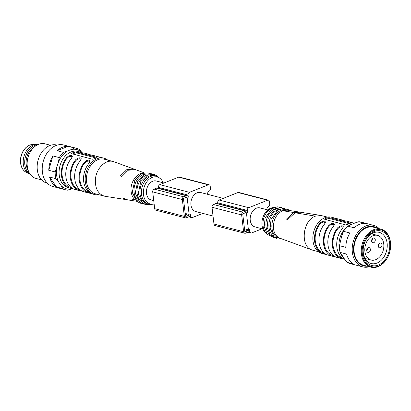 <?xml version="1.0" encoding="UTF-8"?>
<svg xmlns="http://www.w3.org/2000/svg" width="411" height="411" viewBox="0 0 411 411"><rect width="100%" height="100%" fill="white"/><g stroke="black" fill="none" stroke-linecap="round" stroke-linejoin="round"><path stroke-width="0.62" d="M34.159 147.123A14.524 10.578 104.5 0 0 26.212 164.487A14.524 10.578 104.5 0 0 28.148 170.282M37.971 144.574A15.418 11.225 104.5 0 0 36.702 144.446A15.418 11.225 104.5 0 0 23.324 164.174A15.418 11.225 104.5 0 0 29.073 173.858A15.418 11.225 104.5 0 0 30.244 174.372M37.396 144.852A15.418 11.225 104.5 0 0 24.809 164.559A15.418 11.225 104.5 0 0 29.875 173.843M163.963 182.998L156.226 180.989A9.833 7.162 104.5 0 0 146.83 188.711A9.833 7.162 104.5 0 0 151.289 200.023L153.745 200.66M78.907 151.906L80.063 151.998L77.838 151.423A18.767 13.666 104.5 0 0 59.235 175.117A18.767 13.666 104.5 0 0 68.411 187.76L70.558 188.315A18.767 13.666 -75.5 0 1 61.46 175.697A18.767 13.666 -75.5 0 1 66.911 157.285L69.007 155.815L71.072 155.476L71.791 155.666L72.336 156.386L71.36 158.441A18.767 13.666 -75.5 0 0 65.904 176.848A18.767 13.666 -75.5 0 0 75.002 189.466L79.451 190.622A18.767 13.666 -75.5 0 1 70.353 178.004A18.767 13.666 -75.5 0 1 75.804 159.591L77.9 158.122L79.965 157.783L80.684 157.973L81.229 158.692L80.253 160.747A18.767 13.666 -75.5 0 0 74.797 179.155A18.767 13.666 -75.5 0 0 83.895 191.773L88.427 192.949L88.231 191.963L89.059 192.189M163.182 182.792A13.928 10.141 104.5 0 0 159.905 178.307A13.928 10.141 104.5 0 0 148.366 180.008A13.928 10.141 104.5 0 0 143.454 194.603A13.928 10.141 104.5 0 0 153.205 204.154A13.928 10.141 104.5 0 0 154.135 203.974M142.422 173.195C135.861 173.827 129.886 183.434 131.15 191.706C131.633 195.436 133.061 198.236 135.425 200.106M136.596 201.262L127.636 199.854L124.482 198.662L123.023 198.462L126.126 199.618L105.103 196.309M126.891 199.7L126.126 199.618M114.068 161.79L113.2 161.518C105.858 159.273 96.888 167.719 95.558 178.076C94.705 187.621 97.587 193.632 104.209 196.119L105.088 196.304M143.984 172.759L135.481 169.64L128.16 170.241L121.877 176.489L120.372 175.918L126.701 169.697L134.043 169.111L134.757 169.414M98.758 194.706A18.767 13.666 -75.5 0 1 94.499 194.526A18.767 13.666 -75.5 0 1 85.324 181.883A18.767 13.666 -75.5 0 1 103.926 158.189A18.767 13.666 -75.5 0 1 107.733 160.1M90.076 161.492L88.031 161.009L86.043 161.77L84.81 162.859L84.697 161.898L86.793 160.429L88.858 160.09L89.577 160.28L90.122 160.999L89.146 163.054A18.767 13.666 104.5 0 0 83.69 181.462A18.767 13.666 104.5 0 0 92.788 194.079L94.499 194.526M91.067 193.442L88.427 192.949M84.697 161.898A18.767 13.666 104.5 0 0 79.246 180.311A18.767 13.666 104.5 0 0 88.344 192.929M82.174 191.136L79.529 190.642M73.276 188.829L70.635 188.336M97.011 157.793L96.965 157.387L76.508 152.08L76.61 152.923A1.341 0.432 -6.7 0 0 74.725 153.082L74.607 152.08A18.767 13.666 104.5 0 0 71.961 153.128L72.064 153.971M96.842 157.845L96.965 157.387L96.842 157.845A18.767 13.666 104.5 0 0 94.196 158.898L92.336 159.227L71.535 153.637M71.879 153.925L71.961 153.128M74.607 152.08L76.508 152.08M96.693 156.519L97.926 156.632C94.294 156.057 99.298 157.351 102.375 157.788L103.926 158.189M97.967 156.976L97.926 156.632A18.767 13.666 -75.5 0 1 99.652 157.274M90.759 154.968A18.767 13.666 104.5 0 0 89.033 154.325L89.074 154.67M87.8 154.212L89.033 154.325C85.401 153.75 90.405 155.045 93.482 155.481L97.849 156.612M81.866 152.661A18.767 13.666 104.5 0 0 80.14 152.019L80.181 152.363M80.063 151.998L80.14 152.019C76.508 151.443 81.512 152.738 84.589 153.175L88.956 154.305M113.189 161.518L104.296 159.211A17.873 13.018 104.5 0 0 87.204 173.242A17.873 13.018 104.5 0 0 95.316 193.812L104.209 196.119M145.345 173.976A14.524 10.578 104.5 0 0 134.114 192.476A14.524 10.578 104.5 0 0 138.373 200.856M148.309 174.747A14.524 10.578 104.5 0 0 137.079 193.242A14.524 10.578 104.5 0 0 141.338 201.626M159.905 178.307L158.687 177.398A14.524 10.578 104.5 0 0 155.923 176.062L154.444 175.677A14.524 10.578 104.5 0 0 140.043 194.013A14.524 10.578 104.5 0 0 147.148 203.794L148.633 204.18A14.524 10.578 104.5 0 0 151.695 204.354L153.205 204.154M155.923 176.062A14.524 10.578 104.5 0 0 141.528 194.398A14.524 10.578 104.5 0 0 148.633 204.18M72.29 156.874L70.245 156.396L68.257 157.156L67.024 158.245A17.873 13.018 104.5 0 0 70.445 187.349L71.273 187.575M81.183 159.185L79.138 158.703L77.15 159.463L75.917 160.552A17.873 13.018 104.5 0 0 79.338 189.656L80.166 189.882M88.231 191.963A17.873 13.018 -75.5 0 1 84.81 162.859M96.261 158.019L76.61 152.923M72.326 154.038L74.725 153.082M125.776 171.808L125.766 171.747A14.298 10.414 -75.5 0 1 126.192 171.479M82.025 152.686A20.288 14.775 104.5 0 0 71.416 149.512L74.504 147.991A21.449 15.623 -75.5 0 1 76.585 148.33A21.449 15.623 -75.5 0 1 79.503 149.532L82.169 152.83M62.893 188.649L61.121 185.582A20.288 14.775 104.5 0 0 71.868 188.901L67.897 190.195A21.449 15.623 -75.5 0 1 65.811 189.856A21.449 15.623 -75.5 0 1 62.893 188.649L56.523 186.995A21.449 15.623 104.5 0 1 49.572 177.038L55.942 178.693A21.449 15.623 -75.5 0 1 55.326 175.41A21.449 15.623 -75.5 0 1 55.151 171.942L48.775 170.293A21.449 15.623 104.5 0 1 52.875 155.939L59.246 157.593A21.449 15.623 -75.5 0 1 63.453 152.383L71.416 149.512M67.43 151.094A20.288 14.775 104.5 0 0 58.383 162.294L59.246 157.593M55.151 171.942L58.383 162.294M56.903 167.472A20.288 14.775 104.5 0 0 58.609 181.991L55.942 178.693M61.121 185.582L58.609 181.991M72.408 188.69L71.868 188.901M57.155 145.134L56.81 145.047A19.661 14.318 104.5 0 0 37.319 169.866A19.661 14.318 104.5 0 0 46.936 183.111L47.286 183.203M76.585 148.33L63.648 144.975A21.449 15.623 104.5 0 0 42.39 172.055A21.449 15.623 104.5 0 0 52.875 186.496L65.811 189.856M63.453 152.383L57.078 150.734A21.449 15.623 104.5 0 1 68.128 146.337L74.504 147.991M50.589 145.278L45.005 143.829A17.873 13.018 104.5 0 0 27.285 166.398A17.873 13.018 104.5 0 0 36.029 178.436L41.609 179.884M49.572 177.038L56.523 186.995M52.875 155.939L48.775 170.293M68.128 146.337L57.078 150.734M202.844 213.396L192.43 217.537A2.235 1.629 -75.5 0 1 191.624 217.599A2.235 1.629 -75.5 0 1 190.529 216.094L190.283 213.992A2.235 1.629 -75.5 0 1 188.88 216.751L186.234 217.804A2.235 1.629 -75.5 0 1 185.423 217.866L155.779 210.18A2.235 1.629 -75.5 0 1 154.685 208.675L152.712 191.87A2.235 1.629 -75.5 0 1 154.12 189.111L156.766 188.058A2.235 1.629 -75.5 0 1 157.572 187.997L187.216 195.687A2.235 1.629 -75.5 0 1 188.31 197.193L188.063 195.091A2.235 1.629 -75.5 0 1 189.471 192.333L208.32 184.832A2.235 1.629 -75.5 0 1 209.132 184.77A2.235 1.629 -75.5 0 1 210.221 186.275L210.468 188.372A2.235 1.629 -75.5 0 1 209.06 191.13A2.235 1.629 104.5 0 0 207.658 193.889L207.709 194.341M185.423 217.866A2.235 1.629 -75.5 0 1 184.334 216.366L182.356 199.561A2.235 1.629 -75.5 0 1 183.763 196.802L186.409 195.749A2.235 1.629 -75.5 0 1 187.216 195.687M158.518 188.243L158.42 187.401A2.235 1.629 -75.5 0 1 159.828 184.642L178.677 177.141A2.235 1.629 -75.5 0 1 179.484 177.079L209.132 184.77M183.517 199.099L185.489 215.903A0.668 0.488 104.5 0 0 186.06 216.335L188.706 215.282A0.668 0.488 104.5 0 0 189.127 214.455L187.154 197.65A0.668 0.488 104.5 0 0 186.584 197.218L183.938 198.272A0.668 0.488 104.5 0 0 183.517 199.099M213.037 216.037L195.759 211.557A9.833 7.162 -75.5 0 1 191.295 200.244A9.833 7.162 -75.5 0 1 200.696 192.523L223.255 198.374M262.136 228.773L251.722 232.914A2.235 1.629 -75.5 0 1 250.916 232.98A2.235 1.629 -75.5 0 1 249.821 231.475L249.575 229.374A2.235 1.629 -75.5 0 1 248.167 232.133L245.521 233.186A2.235 1.629 -75.5 0 1 244.715 233.248A2.235 1.629 -75.5 0 1 243.62 231.742L241.647 214.938A2.235 1.629 -75.5 0 1 243.055 212.179L245.701 211.126A2.235 1.629 -75.5 0 1 246.508 211.064A2.235 1.629 -75.5 0 1 247.602 212.569L247.355 210.468A2.235 1.629 -75.5 0 1 248.763 207.709L267.612 200.208A2.235 1.629 -75.5 0 1 268.419 200.147A2.235 1.629 -75.5 0 1 269.513 201.652L269.76 203.753A2.235 1.629 -75.5 0 1 268.352 206.512A2.235 1.629 104.5 0 0 266.945 209.271L267.001 209.723M244.715 233.248L215.071 225.557A2.235 1.629 -75.5 0 1 213.977 224.052L212.004 207.252A2.235 1.629 -75.5 0 1 213.412 204.493L216.058 203.44A2.235 1.629 -75.5 0 1 216.864 203.378L246.508 211.064M217.809 203.62L217.707 202.782A2.235 1.629 -75.5 0 1 219.114 200.023L237.969 192.523A2.235 1.629 -75.5 0 1 238.776 192.456L268.419 200.147M244.781 231.28A0.668 0.488 104.5 0 0 245.352 231.717L247.997 230.663A0.668 0.488 104.5 0 0 248.419 229.836L246.441 213.032A0.668 0.488 104.5 0 0 245.876 212.6L243.23 213.653A0.668 0.488 104.5 0 0 242.803 214.48L244.781 231.28M262.917 228.978L255.051 226.934A9.833 7.162 -75.5 0 1 250.587 215.621A9.833 7.162 -75.5 0 1 259.988 207.904L267.859 209.944M372.294 238.745A2.456 1.788 -75.5 0 1 372.309 238.868A2.456 1.788 -75.5 0 1 371.652 241.211M367.367 248.403A2.456 1.788 -75.5 0 1 367.388 248.527A2.456 1.788 -75.5 0 1 366.73 250.864M378.942 243.795A2.456 1.788 -75.5 0 1 378.963 243.918A2.456 1.788 -75.5 0 1 378.305 246.261M375.274 239.639A2.456 1.788 104.5 0 0 374.072 237.984A2.456 1.788 104.5 0 0 371.724 239.911A2.456 1.788 104.5 0 0 372.839 242.742A2.456 1.788 104.5 0 0 375.274 239.639M370.352 249.292A2.456 1.788 104.5 0 0 369.15 247.638A2.456 1.788 104.5 0 0 366.797 249.569A2.456 1.788 104.5 0 0 367.912 252.395A2.456 1.788 104.5 0 0 370.352 249.292M381.927 244.689A2.456 1.788 104.5 0 0 380.725 243.035A2.456 1.788 104.5 0 0 378.372 244.961A2.456 1.788 104.5 0 0 379.492 247.792A2.456 1.788 104.5 0 0 381.927 244.689M372.911 235.744A12.736 9.273 -75.5 0 1 377.519 235.385A12.736 9.273 -75.5 0 1 383.299 250.042A12.736 9.273 -75.5 0 1 371.123 260.045A12.736 9.273 -75.5 0 1 364.891 251.465A12.736 9.273 -75.5 0 1 372.911 235.744M371.878 233.576A16.086 11.714 -75.5 0 1 372.109 233.982M365.718 258.642A16.086 11.714 -75.5 0 1 365.317 258.884M363.303 252.683A16.086 11.714 104.5 0 0 371.169 263.518A16.086 11.714 104.5 0 0 387.116 243.209A16.086 11.714 104.5 0 0 379.245 232.374A16.086 11.714 104.5 0 0 363.303 252.683M389.623 242.988A17.873 13.018 104.5 0 0 368.071 236.33A17.873 13.018 104.5 0 0 371.487 265.434A17.873 13.018 104.5 0 0 389.623 242.988M362.338 253.844A18.993 13.83 104.5 0 0 385.241 260.918A18.993 13.83 104.5 0 0 381.603 229.996A18.993 13.83 104.5 0 0 362.338 253.844M361.397 253.926A19.661 14.318 -75.5 0 1 380.884 229.107A19.661 14.318 -75.5 0 1 389.808 251.732A19.661 14.318 -75.5 0 1 371.015 267.171A19.661 14.318 -75.5 0 1 361.397 253.926M380.884 229.107L373.625 227.221A19.661 14.318 104.5 0 0 354.133 252.046A19.661 14.318 104.5 0 0 363.75 265.285L371.015 267.171M377.149 228.136A20.288 14.775 104.5 0 0 354.385 242.541A20.288 14.775 104.5 0 0 367.275 266.2M369.35 266.739A21.449 15.623 -75.5 0 1 362.856 266.903A21.449 15.623 -75.5 0 1 352.196 248.989A21.449 15.623 -75.5 0 1 373.625 225.377A21.449 15.623 -75.5 0 1 379.219 228.67M373.625 225.377L360.879 222.068A21.449 15.623 104.5 0 0 358.798 221.729L354.821 223.019L347.747 226.127A21.449 15.623 104.5 0 0 343.545 231.331L349.915 232.986A21.449 15.623 104.5 0 0 345.821 247.34L339.445 245.686A21.449 15.623 104.5 0 0 340.241 252.436L344.526 259.094L347.192 262.388L353.563 264.042A21.449 15.623 104.5 0 1 346.612 254.085L340.241 252.436M358.798 221.729L365.173 223.384A21.449 15.623 104.5 0 0 354.123 227.781L347.747 226.127M347.192 262.388A21.449 15.623 104.5 0 0 350.11 263.595L362.856 266.903M343.545 231.331L341.788 235.806L339.445 245.686M325.497 219.705L327.896 218.75L327.778 217.743L329.679 217.748L350.131 223.055L350.013 223.512A18.767 13.666 104.5 0 0 347.367 224.565L345.502 224.894L324.705 219.304M329.679 217.748L329.776 218.585L349.432 223.687M329.776 218.585A1.341 0.432 -6.7 0 0 327.896 218.75M332.504 255.323A17.873 13.018 -75.5 0 1 329.088 226.22L328.975 225.259A18.767 13.666 104.5 0 0 323.519 243.666A18.767 13.666 104.5 0 0 332.617 256.289L332.504 255.323L333.336 255.55M334.354 224.848L332.309 224.37L330.316 225.13L329.088 226.22M343.247 227.155L341.202 226.677L339.209 227.437L337.981 228.526L337.868 227.566L339.959 226.096L342.029 225.757L342.743 225.947L343.293 226.667L342.312 228.716A18.767 13.666 104.5 0 0 336.861 247.129A18.767 13.666 104.5 0 0 344.695 259.315M337.868 227.566A18.767 13.666 104.5 0 0 332.412 245.973A18.767 13.666 104.5 0 0 341.51 258.596L341.397 257.63A17.873 13.018 -75.5 0 1 337.981 228.526M341.397 257.63L342.229 257.856M325.461 222.541L323.416 222.063L321.423 222.824L320.195 223.913A17.873 13.018 104.5 0 0 323.611 253.017L324.443 253.243M325.05 219.587L325.132 218.796L325.229 219.638M350.182 223.461L350.131 223.055L350.013 223.512M327.778 217.743A18.767 13.666 104.5 0 0 325.132 218.796M328.975 225.259L331.066 223.79L333.136 223.45L333.85 223.641L334.4 224.36L333.419 226.41A18.767 13.666 104.5 0 0 327.968 244.822A18.767 13.666 104.5 0 0 337.066 257.44L341.51 258.596M335.34 256.803L332.617 256.289M354.374 223.199L350.357 222.443L349.879 222.151L351.097 222.3A18.767 13.666 -75.5 0 1 352.823 222.937M344.233 259.11L341.592 258.617M343.426 257.522A18.767 13.666 -75.5 0 1 339.085 247.705A18.767 13.666 -75.5 0 1 346.93 226.923M348.939 225.505A18.767 13.666 -75.5 0 1 351.873 224.19M351.02 222.279L346.648 221.149C343.575 220.712 338.566 219.417 342.204 219.993A18.767 13.666 -75.5 0 1 343.93 220.63M340.971 219.875L342.204 219.993L342.245 220.337M326.447 254.496L323.724 253.983A18.767 13.666 -75.5 0 1 314.626 241.36A18.767 13.666 -75.5 0 1 320.082 222.952L322.173 221.478L324.243 221.144L324.957 221.334L325.507 222.053L324.526 224.103A18.767 13.666 -75.5 0 0 319.075 242.516A18.767 13.666 -75.5 0 0 328.173 255.133L332.699 256.31M335.032 218.323A18.767 13.666 104.5 0 0 333.311 217.686L333.352 218.03M332.078 217.568L333.311 217.686C329.673 217.111 334.682 218.405 337.755 218.842L342.122 219.972M333.229 217.666L331.6 217.244A18.767 13.666 104.5 0 0 312.997 240.938A18.767 13.666 104.5 0 0 322.173 253.577L323.806 254.003M291.342 242.356L312.036 249.98C299.958 246.621 302.486 220.327 315.427 216.15L321.006 215.467L327.341 217.065M299.208 212.066L293.588 212.513L286.405 219.161L287.864 219.361L295.052 212.759L299.973 212.153L320.996 215.462M312.905 250.253L312.036 249.98M279.876 238.185C276.331 236.736 274.188 233.546 273.454 228.619C273.115 220.075 276.166 214.1 282.593 210.689L287.119 210.129M280.199 238.308L279.069 238.015A14.524 10.578 -75.5 0 1 271.964 228.233A14.524 10.578 -75.5 0 1 281.109 210.304A14.524 10.578 -75.5 0 1 286.364 209.898L287.484 210.185M273.258 235.847A14.524 10.578 -75.5 0 1 269 227.463A14.524 10.578 -75.5 0 1 280.23 208.968M270.294 235.077A14.524 10.578 -75.5 0 1 266.035 226.697A14.524 10.578 -75.5 0 1 277.266 208.197M267.33 234.306A14.524 10.578 -75.5 0 1 263.071 225.927A14.524 10.578 -75.5 0 1 274.301 207.432L272.899 207.617A13.928 10.141 -75.5 0 0 262.033 225.367A13.928 10.141 -75.5 0 0 266.194 233.463L267.33 234.311M20.689 163.116A14.642 10.665 104.5 0 0 26.15 172.317L24.367 171.063C22.261 169.127 20.992 166.429 20.55 162.982C20.113 158.631 21.043 154.557 23.335 150.755C26.099 146.557 29.453 144.431 33.399 144.379A14.642 10.665 104.5 0 0 20.689 163.116M132.512 199.253L134.87 199.648M70.558 188.315L70.445 187.349M67.024 158.245L66.911 157.285M79.451 190.622L79.338 189.656M75.917 160.552L75.804 159.591M184.334 216.366L154.685 208.675M182.356 199.561L152.712 191.87M190.529 216.094L189.836 215.914M208.32 184.832L178.677 177.141M189.471 192.333L159.828 184.642M188.063 195.091L158.42 187.401M186.409 195.749L156.766 188.058M183.763 196.802L154.12 189.111M187.154 197.65L186.152 197.393M189.127 214.455L185.202 213.437M188.706 215.282L185.315 214.403M186.06 216.335L185.613 216.222M243.62 231.742L213.977 224.052M241.647 214.938L212.004 207.252M249.821 231.475L249.128 231.295M267.612 200.208L237.969 192.523M248.763 207.709L219.114 200.023M247.355 210.468L217.707 202.782M245.701 211.126L216.058 203.44M243.055 212.179L213.412 204.493M245.352 231.717L244.905 231.599M247.997 230.663L244.602 229.78M248.419 229.836L244.488 228.814M246.441 213.032L245.439 212.77M351.097 222.3L351.138 222.644M320.195 223.913L320.082 222.952M323.724 253.983L323.611 253.017M293.588 212.513L282.598 210.689M315.427 216.15L295.052 212.759M26.15 172.317L29.073 173.858M33.399 144.379L36.702 144.446M114.063 161.79L134.043 169.111M149.501 173.38L148.027 172.856L141.703 173.483L134.865 180.003L132.265 192.415L136.668 201.328L140.264 203.162L141.713 203.404M152.466 174.146L150.991 173.627L144.667 174.254L137.829 180.773L135.229 193.18L139.632 202.094L143.228 203.933L144.677 204.169M158.769 177.46L157.547 176.252L153.955 174.398L147.631 175.024L140.793 181.544L138.194 193.951L142.596 202.864L146.193 204.704L151.798 204.339M191.624 217.599L188.675 216.833M250.916 232.98L247.961 232.215M377.519 235.385L371.477 233.818M371.123 260.045L365.081 258.478M312.915 250.253L318.366 251.666M298.463 211.917L287.125 210.129M279.84 238.175L290.618 242.13M282.116 239.012L274.183 236.798L270.114 228.172L271.065 219.438L277.61 210.329L283.164 208.351L288.501 209.764L289.508 210.504M276.598 238.39L270.289 235.071L267.15 227.401L268.1 218.667L274.646 209.559L280.199 207.581L284.386 208.367M273.634 237.62L267.325 234.306L264.186 226.636L265.136 217.897L271.681 208.788L277.235 206.815L281.422 207.596"/></g></svg>
